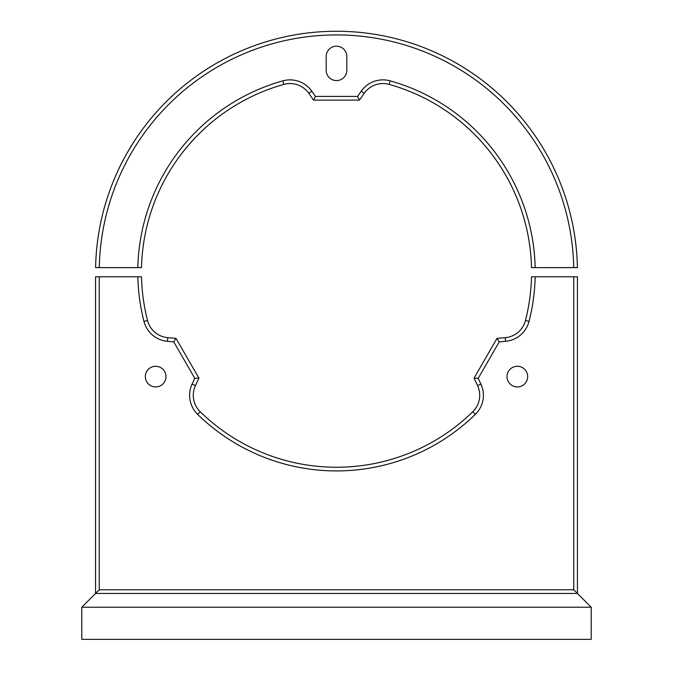 <?xml version="1.0" encoding="UTF-8"?>
<svg xmlns="http://www.w3.org/2000/svg" width="673" height="673" viewBox="0 0 673 673"><rect width="100%" height="100%" fill="white"/><g stroke="black" fill="none" stroke-linecap="round" stroke-linejoin="round"><path stroke-width="1.01" d="M81.786 607.223L95.558 593.46L577.442 593.46L591.214 607.223L81.786 607.223L81.786 639.35L591.214 639.35L591.214 607.223M539.939 143.105L539.14 141.852M118.532 169.52C123.378 158.635 132.968 142.996 134.592 140.716C132.875 143.13 123.361 158.693 118.532 169.52M308.814 93.328A22.949 22.949 0 0 0 283.821 84.403A195.052 195.052 0 0 0 141.507 267.61L137.83 267.61A198.72 198.72 0 0 1 282.828 80.861A26.617 26.617 0 0 1 311.826 91.225L315.46 96.424L313.551 100.1L308.814 93.328L311.826 91.225M315.46 96.424L357.54 96.424L361.174 91.225A26.617 26.617 0 0 1 390.172 80.861A198.72 198.72 0 0 1 535.17 267.61L531.493 267.61A195.052 195.052 0 0 0 389.179 84.403A22.949 22.949 0 0 0 364.186 93.328L359.449 100.1L313.551 100.1M140.775 267.61L141.507 267.61M357.54 96.424L359.449 100.1M346.822 56.498A10.322 10.322 0 0 0 336.5 46.176A10.322 10.322 0 0 0 326.178 56.498L326.178 70.27A10.322 10.322 0 0 0 336.5 80.592A10.322 10.322 0 0 0 346.822 70.27L346.822 56.498A10.322 10.322 0 0 0 336.5 46.176A10.322 10.322 0 0 0 326.178 56.498M535.17 267.61L573.724 267.61A237.275 237.275 0 0 0 336.5 34.929A237.275 237.275 0 0 0 99.276 267.61L137.83 267.61M99.276 267.61L95.6 267.61A240.942 240.942 0 0 1 336.5 31.252A240.942 240.942 0 0 1 577.4 267.61L573.724 267.61M165.987 376.611A10.322 10.322 0 0 1 155.656 386.933A10.322 10.322 0 0 1 145.334 376.611A10.322 10.322 0 0 1 155.656 366.28A10.322 10.322 0 0 1 165.987 376.611M527.666 376.611A10.322 10.322 0 0 1 517.344 386.933A10.322 10.322 0 0 1 507.013 376.611A10.322 10.322 0 0 1 517.344 366.28A10.322 10.322 0 0 1 527.666 376.611M175.981 338.376L173.76 341.867L167.434 341.312A26.617 26.617 0 0 1 143.963 321.383A198.72 198.72 0 0 1 137.83 276.788L141.507 276.788A195.052 195.052 0 0 0 147.522 320.474A22.949 22.949 0 0 0 167.754 337.661L175.981 338.376L198.93 378.125L195.439 385.612A22.949 22.949 0 0 0 200.201 411.725A195.052 195.052 0 0 0 472.799 411.725A22.949 22.949 0 0 0 477.561 385.612L474.07 378.125L497.019 338.376L505.246 337.661A22.949 22.949 0 0 0 525.478 320.474A195.052 195.052 0 0 0 531.493 276.788L535.17 276.788A198.72 198.72 0 0 1 529.037 321.383A26.617 26.617 0 0 1 505.566 341.312L499.24 341.867L497.019 338.376M499.24 341.867L478.209 378.302L480.892 384.056A26.617 26.617 0 0 1 475.365 414.349A198.72 198.72 0 0 1 197.635 414.349A26.617 26.617 0 0 1 192.108 384.056L194.791 378.302L173.76 341.867M99.225 276.788L99.225 589.784L95.558 593.46L95.558 276.788L137.83 276.788M198.93 378.125L194.791 378.302M478.209 378.302L474.07 378.125M99.225 589.784L573.775 589.784L573.775 276.788L535.17 276.788M573.775 276.788L577.442 276.788L577.442 593.46L573.775 589.784M123.016 160.494L126.381 154.285M127.609 152.132L134.592 140.716M326.178 70.27A10.322 10.322 0 0 0 336.5 80.592A10.322 10.322 0 0 0 346.822 70.27M283.821 84.403L282.828 80.861M361.174 91.225L364.186 93.328M390.172 80.861L389.179 84.403M480.892 384.056L477.561 385.612M167.754 337.661L167.434 341.312M147.522 320.474L143.963 321.383M195.439 385.612L192.108 384.056M200.201 411.725L197.635 414.349M472.799 411.725L475.365 414.349M505.566 341.312L505.246 337.661M529.037 321.383L525.478 320.474"/></g></svg>
